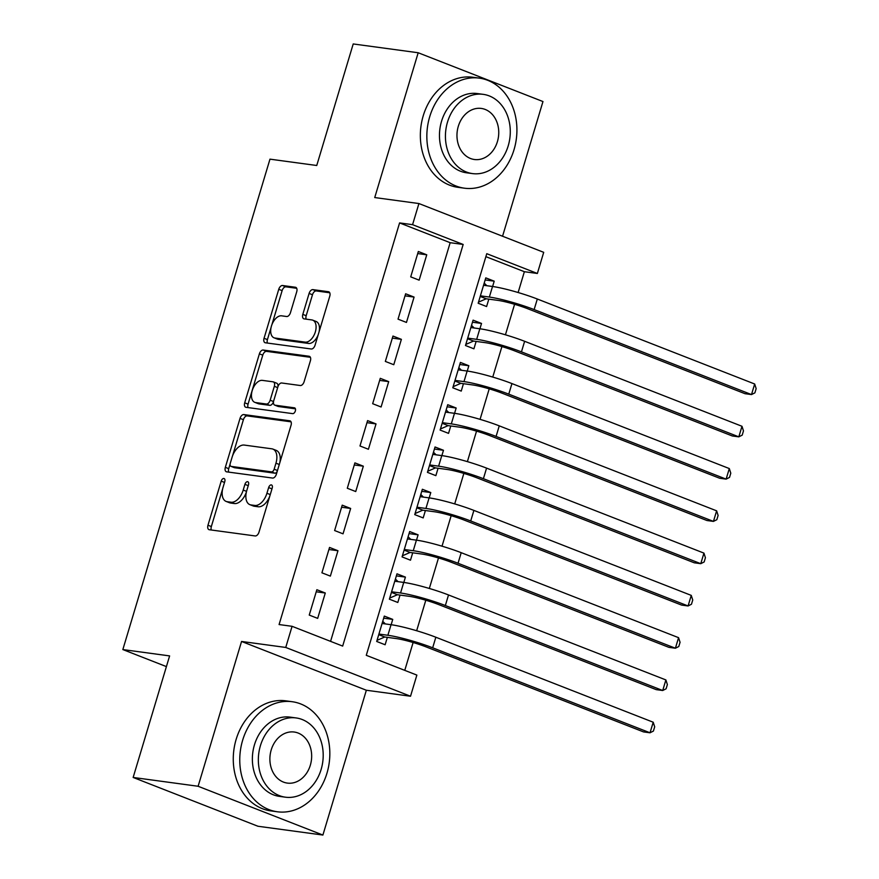 <?xml version="1.0" encoding="UTF-8"?>
<svg xmlns="http://www.w3.org/2000/svg" width="879" height="879" viewBox="0 0 879 879"><rect width="100%" height="100%" fill="white"/><g stroke="black" fill="none" stroke-linecap="round" stroke-linejoin="round"><path stroke-width="1.32" d="M223.859 478.473A3.055 1.769 -68.6 0 0 221.2 481.143L207.971 525.235A4.362 2.527 -68.6 0 0 208.938 529.641A4.362 2.527 -68.6 0 0 209.279 529.729L255.185 535.948A4.362 2.527 -68.6 0 0 258.986 532.147L272.215 488.054A3.055 1.769 -68.6 0 0 271.534 484.966A3.055 1.769 -68.6 0 0 271.303 484.9A3.055 1.769 -68.6 0 0 268.644 487.57L266.93 493.273A13.954 8.087 -68.6 0 1 254.778 505.447L250.954 504.931A13.954 8.087 -68.6 0 1 249.856 504.645A13.954 8.087 -68.6 0 1 246.779 490.548L248.493 484.834A3.055 1.769 -68.6 0 0 247.812 481.747A3.055 1.769 -68.6 0 0 247.581 481.692A3.055 1.769 -68.6 0 0 244.922 484.351L243.208 490.064A13.954 8.087 -68.6 0 1 231.067 502.228L227.232 501.711A13.954 8.087 -68.6 0 1 226.134 501.426A13.954 8.087 -68.6 0 1 223.057 487.329L224.771 481.626A3.055 1.769 -68.6 0 0 224.09 478.539A3.055 1.769 -68.6 0 0 223.859 478.473M296.728 291.751A4.362 2.527 -68.6 0 0 295.773 287.345A4.362 2.527 -68.6 0 0 295.421 287.257L282.544 285.51A4.362 2.527 -68.6 0 0 278.753 289.312L264.052 338.283A4.362 2.527 -68.6 0 0 265.018 342.689A4.362 2.527 -68.6 0 0 265.359 342.777L311.276 348.996A4.362 2.527 -68.6 0 0 315.067 345.194L329.768 296.223A4.362 2.527 -68.6 0 0 328.801 291.817A4.362 2.527 -68.6 0 0 328.46 291.729L312.902 289.62A4.362 2.527 -68.6 0 0 309.1 293.432L302.815 314.385A4.362 2.527 -68.6 0 0 303.782 318.791A4.362 2.527 -68.6 0 0 304.123 318.879L311.836 319.923A11.669 6.757 -68.6 0 1 312.748 320.165A11.669 6.757 -68.6 0 1 315.078 332.723A11.669 6.757 -68.6 0 1 305.178 342.129L274.951 338.03A11.669 6.757 -68.6 0 1 274.028 337.8A11.669 6.757 -68.6 0 1 271.71 325.23A11.669 6.757 -68.6 0 1 281.61 315.825L286.653 316.517A4.362 2.527 -68.6 0 0 290.444 312.704L296.728 291.751M412.57 224.672L418.92 203.543L543.705 252.328L537.366 273.468L486.768 253.69L366.279 655.316L416.866 675.094L410.526 696.234L285.741 647.449L292.081 626.309L342.667 646.087L463.167 244.461L412.57 224.672L399.582 222.914L279.082 624.551L292.081 626.309M133.147 777.454L198.116 786.265L322.901 835.05L257.943 826.249L133.147 777.454L169.614 655.91L122.84 649.57L269.974 159.154L316.748 165.494L353.215 43.95L418.184 52.751L374.74 197.555L418.92 203.543M322.901 835.05L366.345 690.246L241.56 641.461L198.116 786.265M241.56 641.461L285.741 647.449M243.824 414.569A4.362 2.527 -68.6 0 0 240.033 418.371L225.343 467.342A4.362 2.527 -68.6 0 0 226.299 471.748A4.362 2.527 -68.6 0 0 226.639 471.836L272.556 478.055A4.362 2.527 -68.6 0 0 276.358 474.253L291.048 425.282A4.362 2.527 -68.6 0 0 290.081 420.876A4.362 2.527 -68.6 0 0 289.74 420.788L243.824 414.569L247.197 415.888A4.362 2.527 -68.6 0 0 243.406 419.69L232.572 455.783M244.703 402.813L259.393 353.841A4.362 2.527 -68.6 0 1 263.184 350.04L309.1 356.259A4.362 2.527 -68.6 0 1 309.441 356.347A4.362 2.527 -68.6 0 1 310.408 360.753L304.112 381.717A4.362 2.527 -68.6 0 1 300.321 385.518L281.698 382.991A4.362 2.527 -68.6 0 0 277.907 386.804L273.732 400.703A4.362 2.527 -68.6 0 0 274.698 405.109A4.362 2.527 -68.6 0 0 275.039 405.197L294.421 407.823A3.055 1.769 -68.6 0 1 294.663 407.889A3.055 1.769 -68.6 0 1 295.278 411.174A3.055 1.769 -68.6 0 1 292.685 413.635L245.999 407.307A4.362 2.527 -68.6 0 1 245.659 407.219A4.362 2.527 -68.6 0 1 244.703 402.813L248.065 404.131L262.766 355.16L259.393 353.841M502.557 236.242L542.969 101.546L418.184 52.751M492.614 286.499L494.207 281.17L485.153 279.94M494.207 281.17L485.779 277.874L478.165 303.244L486.603 306.54L488.823 299.135M479.923 328.779L481.527 323.45L472.473 322.219M481.527 323.45L473.089 320.154L465.485 345.513L473.913 348.809L476.132 341.415M467.243 371.048L468.837 365.73L459.783 364.499M468.837 365.73L460.409 362.423L452.795 387.793L461.233 391.089L463.453 383.694M454.564 413.328L456.157 407.999L447.103 406.779M456.157 407.999L447.73 404.703L440.115 430.073L448.543 433.369L450.762 425.974M441.873 455.608L443.477 450.279L434.424 449.048M443.477 450.279L435.039 446.982L427.436 472.353L435.863 475.649L438.083 468.243M429.194 497.888L430.787 492.559L421.733 491.328M430.787 492.559L422.359 489.262L414.745 514.622L423.184 517.918L425.403 510.523M416.503 540.156L418.107 534.828L409.054 533.608M418.107 534.828L409.669 531.531L402.066 556.901L410.493 560.198L412.712 552.803M403.824 582.436L405.417 577.107L396.374 575.888M405.417 577.107L396.989 573.811L389.375 599.181L397.813 602.478L400.033 595.083M316.858 589.721L309.243 615.08L317.671 618.376L325.285 593.017L316.858 589.721M329.537 547.441L321.923 572.811L330.361 576.108L337.965 550.737L329.537 547.441M342.217 505.161L334.613 530.531L343.041 533.828L350.655 508.458L342.217 505.161M354.907 462.881L347.293 488.252L355.731 491.548L363.335 466.189L354.907 462.881M367.587 420.612L359.983 445.972L368.411 449.268L376.025 423.909L367.587 420.612M380.277 378.333L372.663 403.703L381.09 406.999L388.705 381.629L380.277 378.333M392.957 336.053L385.343 361.423L393.781 364.719L401.384 339.349L392.957 336.053M405.637 293.784L398.033 319.143L406.461 322.439L414.075 297.08L405.637 293.784M330.57 641.362L450.169 242.692L399.582 222.914M419.14 280.159L426.754 254.8L418.327 251.504L410.713 276.863L419.14 280.159M404.769 670.369L413.119 642.516M416.657 630.737L425.799 600.236M429.337 588.458L438.489 557.967M442.016 546.189L451.169 515.687M454.707 503.909L463.859 473.407M467.386 461.629L476.539 431.128M480.066 419.36L489.218 388.859M492.756 377.08L501.909 346.579M505.436 334.8L514.589 304.299M518.127 292.52L524.367 271.71L485.878 256.657M391.144 624.716L392.737 619.387L384.31 616.091L376.695 641.461L385.123 644.757L387.353 637.352M122.84 649.57L166.406 666.601M524.367 271.71L537.366 273.468M366.345 690.246L410.526 696.234M450.169 242.692L463.167 244.461M392.737 619.387L383.683 618.157M325.285 593.017L316.231 591.787M337.965 550.737L328.922 549.507M350.655 508.458L341.601 507.238M363.335 466.189L354.281 464.958M376.025 423.909L366.972 422.678M388.705 381.629L379.651 380.398M401.384 339.349L392.331 338.129M414.075 297.08L405.021 295.849M426.754 254.8L417.701 253.57M226.134 501.426L229.507 502.744A13.954 8.087 -68.6 0 0 230.606 503.03L227.232 501.711M246.417 491.91A13.954 8.087 -68.6 0 1 234.429 503.546L230.606 503.03M249.856 504.645L253.229 505.963A13.954 8.087 -68.6 0 0 254.328 506.249L250.954 504.931M269.809 496.053A13.954 8.087 -68.6 0 1 258.151 506.765L254.328 506.249M222.662 488.801L211.345 526.554A4.362 2.527 -68.6 0 0 211.367 530.004M291.015 421.821L247.197 415.888M230.122 463.947L228.716 468.661A4.362 2.527 -68.6 0 0 228.738 472.122M230.276 463.255A3.055 1.769 -68.6 0 0 230.957 466.342A3.055 1.769 -68.6 0 0 231.188 466.408L271.49 471.869A3.055 1.769 -68.6 0 0 274.149 469.21L275.951 463.189A13.954 8.087 -68.6 0 0 272.875 449.081A13.954 8.087 -68.6 0 0 271.776 448.806L244.23 445.071A13.954 8.087 -68.6 0 0 232.089 457.245L230.276 463.255M234.111 467.551A3.055 1.769 -68.6 0 0 234.319 467.661A3.055 1.769 -68.6 0 0 234.561 467.727L231.188 466.408M277.27 471.199A3.055 1.769 -68.6 0 1 274.863 473.188L234.561 467.727M279.72 463.035A13.954 8.087 -68.6 0 0 276.248 450.4L272.875 449.081M310.375 357.292L266.557 351.358A4.362 2.527 -68.6 0 0 262.766 355.16M277.753 406.263A4.362 2.527 -68.6 0 0 278.072 406.428A4.362 2.527 -68.6 0 0 278.412 406.516L295.421 408.823M262.381 380.376A11.669 6.757 -68.6 0 0 252.471 389.782A11.669 6.757 -68.6 0 0 254.8 402.34A11.669 6.757 -68.6 0 0 255.712 402.582L266.37 404.021A4.362 2.527 -68.6 0 0 270.161 400.22L274.336 386.31A4.362 2.527 -68.6 0 0 273.369 381.904A4.362 2.527 -68.6 0 0 273.028 381.816L262.381 380.376M254.8 402.34L258.173 403.659A11.669 6.757 -68.6 0 0 259.085 403.9L255.712 402.582M270.161 400.22L273.534 401.538A4.362 2.527 -68.6 0 1 269.743 405.34L259.085 403.9M277.896 386.804A4.362 2.527 -68.6 0 0 276.742 383.222L273.369 381.904M248.065 404.131A4.362 2.527 -68.6 0 0 248.098 407.592M274.028 337.8L277.401 339.118A11.669 6.757 -68.6 0 0 278.324 339.349L274.951 338.03M318.253 334.602A11.669 6.757 -68.6 0 1 308.551 343.447L278.324 339.349M319.055 331.921A11.669 6.757 -68.6 0 0 316.121 321.483L312.748 320.165M329.735 292.773L316.275 290.938A4.362 2.527 -68.6 0 0 312.474 294.751L306.189 315.704A4.362 2.527 -68.6 0 0 306.211 319.165M271.106 327.351L267.425 339.602A4.362 2.527 -68.6 0 0 267.458 343.063M296.706 288.29L285.917 286.829A4.362 2.527 -68.6 0 0 282.126 290.63L271.908 324.67M382.739 621.332L385.376 623.936M378.739 634.66L384.738 637L396.308 638.572A22.217 2.516 16.7 0 1 426.172 646.922L643.538 731.91L650.031 732.789L432.666 647.801A33.314 3.78 -163.3 0 0 387.881 635.275L378.915 634.056M384.738 637L377.025 640.362M653.207 722.219L654.69 726.845L653.416 731.064L650.031 732.789L653.207 722.219L435.841 637.231A33.314 3.78 -163.3 0 0 391.056 624.705L382.09 623.486M242.637 740.272A55.531 44.829 97.7 0 0 277.335 811.778A55.531 44.829 97.7 0 0 326.955 773.234A55.531 44.829 97.7 0 0 292.257 701.728A55.531 44.829 97.7 0 0 242.637 740.272M292.257 701.728L285.752 700.838A55.531 44.829 97.7 0 0 236.143 739.393A55.531 44.829 97.7 0 0 270.842 810.899L277.335 811.778M285.4 797.187L279.423 796.374A39.984 32.27 -82.3 0 1 254.438 744.887A39.984 32.27 -82.3 0 1 290.169 717.132L296.146 717.945A39.984 32.27 97.7 0 0 260.415 745.689A39.984 32.27 97.7 0 0 285.4 797.187A39.984 32.27 97.7 0 0 321.132 769.433A39.984 32.27 97.7 0 0 296.146 717.945M310.331 765.213A25.766 20.799 97.7 0 0 294.234 732.031A25.766 20.799 97.7 0 0 271.215 749.919A25.766 20.799 97.7 0 0 287.312 783.09A25.766 20.799 97.7 0 0 310.331 765.213M429.721 116.687A55.531 44.829 97.7 0 0 464.42 188.194A55.531 44.829 97.7 0 0 514.039 149.65A55.531 44.829 97.7 0 0 479.341 78.132A55.531 44.829 97.7 0 0 429.721 116.687M479.341 78.132L472.836 77.253A55.531 44.829 97.7 0 0 423.228 115.797A55.531 44.829 97.7 0 0 457.926 187.315L464.42 188.194M472.484 173.592L466.507 172.789A39.984 32.27 -82.3 0 1 441.533 121.302A39.984 32.27 -82.3 0 1 477.253 93.548L483.23 94.35A39.984 32.27 97.7 0 0 447.499 122.104A39.984 32.27 97.7 0 0 472.484 173.592A39.984 32.27 97.7 0 0 508.216 145.837A39.984 32.27 97.7 0 0 483.23 94.35M497.415 141.618A25.766 20.799 97.7 0 0 481.318 108.436A25.766 20.799 97.7 0 0 458.3 126.323A25.766 20.799 97.7 0 0 474.396 159.506A25.766 20.799 97.7 0 0 497.415 141.618M395.418 579.052L398.055 581.656M391.419 592.38L397.418 594.72L408.999 596.292A22.217 2.516 16.7 0 1 438.852 604.642L656.217 689.63L662.711 690.509L445.345 605.532A33.314 3.78 -163.3 0 0 400.56 592.995L391.605 591.787M397.418 594.72L389.705 598.083M665.886 679.939L667.37 684.565L666.106 688.795L662.711 690.509L665.886 679.939L448.521 594.962A33.314 3.78 -163.3 0 0 403.736 582.425L394.77 581.217M408.109 536.772L410.746 539.376M404.109 550.1L410.097 552.452L421.678 554.012A22.217 2.516 16.7 0 1 451.542 562.373L668.908 647.351L675.402 648.23L458.036 563.252A33.314 3.78 -163.3 0 0 413.251 550.715L404.285 549.507M410.097 552.452L402.395 555.803M678.566 637.671L680.06 642.285L678.786 646.515L675.402 648.23L678.566 637.671L461.2 552.682A33.314 3.78 -163.3 0 0 416.415 540.145L407.449 538.937M420.788 494.492L423.425 497.107M416.789 507.82L422.788 510.172L434.369 511.743A22.217 2.516 16.7 0 1 464.222 520.093L681.588 605.082L688.081 605.961L470.715 520.972A33.314 3.78 -163.3 0 0 425.93 508.447L416.965 507.227M422.788 510.172L415.075 513.534M691.257 595.391L692.74 600.005L691.465 604.236L688.081 605.961L691.257 595.391L473.891 510.402A33.314 3.78 -163.3 0 0 429.106 497.877L420.14 496.657M433.468 452.224L436.116 454.828M429.468 465.551L435.468 467.892L447.048 469.463A22.217 2.516 16.7 0 1 476.901 477.813L694.267 562.802L700.772 563.681L483.406 478.692A33.314 3.78 -163.3 0 0 438.621 466.167L429.655 464.947M435.468 467.892L427.765 471.254M703.936 553.111L705.419 557.736L704.156 561.956L700.772 563.681L703.936 553.111L486.57 468.122A33.314 3.78 -163.3 0 0 441.785 455.597L432.82 454.377M446.158 409.944L448.795 412.548M442.159 423.271L448.147 425.612L459.728 427.183A22.217 2.516 16.7 0 1 489.592 435.534L706.958 520.522L713.451 521.401L496.086 436.423A33.314 3.78 -163.3 0 0 451.301 423.887L442.335 422.678M448.147 425.612L440.445 428.974M716.627 510.831L718.11 515.457L716.835 519.687L713.451 521.401L716.627 510.831L499.261 425.854A33.314 3.78 -163.3 0 0 454.476 413.317L445.51 412.108M458.838 367.664L461.475 370.268M454.839 380.992L460.838 383.343L472.419 384.903A22.217 2.516 16.7 0 1 502.272 393.265L719.637 478.242L726.131 479.132L508.765 394.144A33.314 3.78 -163.3 0 0 463.98 381.607L455.014 380.398M460.838 383.343L453.124 386.694M729.306 468.562L730.79 473.177L729.526 477.407L726.131 479.132L729.306 468.562L511.941 383.574A33.314 3.78 -163.3 0 0 467.156 371.037L458.19 369.828M471.518 325.384L474.166 327.999M467.518 338.712L473.517 341.063L485.098 342.634A22.217 2.516 16.7 0 1 514.951 350.985L732.317 435.973L738.821 436.852L521.456 351.864A33.314 3.78 -163.3 0 0 476.671 339.338L467.705 338.118M473.517 341.063L465.815 344.425M741.986 426.282L743.469 430.897L742.206 435.127L738.821 436.852L741.986 426.282L524.62 341.294A33.314 3.78 -163.3 0 0 479.835 328.768L470.869 327.548M484.208 283.115L486.845 285.719M480.209 296.443L486.208 298.783L497.778 300.354A22.217 2.516 16.7 0 1 527.642 308.705L745.007 393.693L751.501 394.572L534.135 309.584A33.314 3.78 -163.3 0 0 489.35 297.058L480.384 295.838M486.208 298.783L478.495 302.145M754.676 384.002L756.16 388.628L754.885 392.847L751.501 394.572L754.676 384.002L537.311 299.014A33.314 3.78 -163.3 0 0 492.526 286.488L483.56 285.268M224.53 482.439L221.2 481.143M271.963 488.867L268.644 487.57M248.241 485.658L244.922 484.351M234.429 503.546L231.067 502.228M246.549 491.361L243.208 490.064M258.151 506.765L254.778 505.447M270.26 494.569L266.93 493.273M211.345 526.554L207.971 525.235M290.389 421.052L289.74 420.788M228.716 468.661L225.343 467.342M243.406 419.69L240.033 418.371M274.863 473.188L271.49 471.869M277.478 470.507L274.149 469.21M279.28 464.486L275.951 463.189M266.557 351.358L263.184 350.04M309.749 356.522L309.1 356.259M278.412 406.516L275.039 405.197M269.743 405.34L266.37 404.021M277.654 387.617L274.336 386.31M308.551 343.447L305.178 342.129M306.189 315.704L302.815 314.385M312.474 294.751L309.1 293.432M316.275 290.938L312.902 289.62M329.109 291.993L328.46 291.729M267.425 339.602L264.052 338.283M282.126 290.63L278.753 289.312M285.917 286.829L282.544 285.51M296.08 287.51L295.421 287.257M387.881 635.275L391.056 624.705M432.666 647.801L435.841 637.231M400.56 592.995L403.736 582.425M445.345 605.532L448.521 594.962M413.251 550.715L416.415 540.145M458.036 563.252L461.2 552.682M425.93 508.447L429.106 497.877M470.715 520.972L473.891 510.402M438.621 466.167L441.785 455.597M483.406 478.692L486.57 468.122M451.301 423.887L454.476 413.317M496.086 436.423L499.261 425.854M463.98 381.607L467.156 371.037M508.765 394.144L511.941 383.574M476.671 339.338L479.835 328.768M521.456 351.864L524.62 341.294M489.35 297.058L492.526 286.488M534.135 309.584L537.311 299.014M234.319 467.661L230.957 466.342M278.072 406.428L274.698 405.109"/></g></svg>
